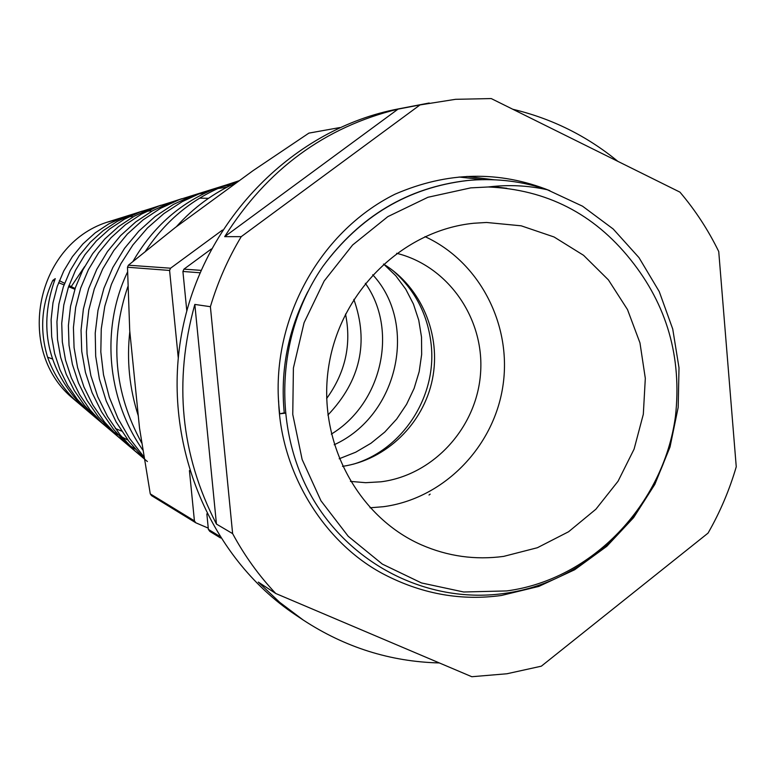 <?xml version="1.0" encoding="UTF-8"?>
<svg xmlns="http://www.w3.org/2000/svg" width="775" height="775" viewBox="0 0 775 775"><rect width="100%" height="100%" fill="white"/><g stroke="black" fill="none" stroke-linecap="round" stroke-linejoin="round"><path stroke-width="1.16" d="M492.377 186.513L506.908 188.306M285.21 413.075L284.241 412.843C280.172 370.576 288.048 330.16 307.878 291.594C288.048 330.15 280.162 370.576 284.241 412.843L279.746 413.821C268.421 324.57 317.769 232.529 395.047 194.176C447.33 171.537 498.935 170.364 549.863 190.669M455.545 99.316L420.021 104.925L241.238 236.646C228.053 258.608 217.775 281.955 210.393 306.697L232.626 533.617C244.513 555.665 258.889 575.631 275.755 593.495L471.81 676.72L506.908 673.766L541.337 666.18L708.05 533.113C720.062 512.159 729.459 490.042 736.25 466.782L718.735 251.536C708.243 230.03 695.311 210.228 679.937 192.132L491.234 98.57L455.545 99.316M429.205 102.997L398.457 108.888C294.568 128.495 204.92 218.211 182.619 328.668C160.163 439.096 207.836 556.634 295.895 615.127L303.093 619.942L279.717 602.34L258.288 582.093L275.755 593.495M439.367 662.945C390.348 661.714 344.933 647.377 303.093 619.942M216.448 524.074L194.825 304.43C173.426 381.591 180.633 454.809 216.448 524.074L232.626 533.617M194.825 304.43L210.393 306.697M224.692 236.656L398.05 109.13C324.725 127.023 266.939 169.531 224.692 236.656L241.238 236.646M398.05 109.13L420.021 104.925M285.21 413.162L279.746 413.821M512.788 109.256C551.848 118.556 586.869 135.925 617.859 161.355M482.777 179.645L459.042 177.02M494.072 179.771L466.889 176.438M675.451 416.407C681.981 357.285 666.975 304.963 630.414 259.46C593.737 213.667 546.385 189.507 488.337 186.978L470.764 187.87L427.936 197.276L387.849 216.622L352.615 244.997L324.173 280.986L304.071 322.72L293.405 368.009L292.756 414.422L302.134 459.488L320.976 500.815L348.217 536.281L382.346 564.103L421.522 582.955L463.692 591.993L506.714 590.928C591.935 579.7 663.681 504.322 675.451 416.407C663.875 505.484 591.751 581.066 506.027 593.185C430.474 604.694 351.395 566.351 311.724 496.775C272.122 427.151 276.442 333.725 322.846 266.435C360.201 216.051 408.473 187.405 467.664 180.517L471.694 180.168C497.695 178.269 522.902 181.466 547.315 189.768L582.548 206.198L613.199 229.003L638.988 257.629L659.244 291.574L672.739 329.036L679.007 367.834L678.173 407.398L670.026 446.981L654.827 484.375L633.611 517.623L606.796 546.317L574.663 569.751L538.838 586.404L501.377 595.481C462.171 600.857 424.196 594.396 387.452 576.096C325.694 545.755 280.705 473.912 278.613 400.782M322.846 266.435C359.755 216.264 407.689 187.647 466.637 180.594L471.161 180.207M503.634 556.392L537.366 547.731L568.588 531.747L595.888 509.223L618.053 481.236L634.095 449.103L643.318 414.267L645.313 378.326L639.966 342.879L627.488 309.564L608.423 279.911L583.575 255.314L554.057 236.976L521.207 225.816L486.545 222.473L473.922 223.239C403.484 230.146 340.884 290.635 328.9 365.19C316.558 439.687 356.694 516.392 421.242 544.786C447.708 556.343 475.172 560.209 503.634 556.392M370.043 507.79L383.305 506.714C443.135 498.858 493.462 447.727 502.82 386.57C512.411 325.452 479.822 261.737 424.981 236.627M220.584 537.995L209.812 531.379L208.378 529.393L206.847 513.854M186.804 310.891L182.91 271.463L183.937 269.148L211.372 248.959M219.412 536.135L208.378 529.393M199.95 272.761L182.91 271.463M200.987 270.349L183.937 269.148M547.315 189.768C527.988 185.448 508.323 184.518 488.337 186.978M396.645 253.309C448.183 265.999 484.588 318.622 480.577 372.978C476.964 427.364 433.651 475.123 380.99 481.798L365.693 482.689L350.436 481.391M383.48 264.062C421.348 287.002 441.45 334.858 432.411 379.275C423.45 423.712 386.299 459.972 342.492 466.366M132.176 216.448L128.873 216.826M125.007 217.417L106.485 222.406C36.222 245.472 15.374 348.333 71.126 396.926L81.327 405.383M84.427 407.543L88.476 410.111M85.202 408.851L76.25 401.276C63.172 388.827 53.62 374.131 47.585 357.188C39.612 330.809 41.346 305.205 52.807 280.376L55.248 278.632C37.946 326.643 47.188 369.423 82.973 406.962L94.55 416.533M115.291 428.488L121.694 431.123M98.628 420.224L88.912 412L77.316 399.406L67.609 385.262L59.985 369.849L54.647 353.623L51.663 336.699L51.111 319.707L52.991 302.773L57.243 286.421L63.753 270.959L72.424 256.632L82.944 243.902L95.209 232.858L108.771 223.898L123.477 217.087L134.743 213.561M146.853 211.246L150.854 210.8M142.329 211.091L132.661 214.22L117.238 221.369L103.065 230.747L90.229 242.313L79.215 255.663L70.176 270.64L63.337 286.886L58.9 303.994L56.933 321.77L57.515 339.576L60.653 357.304L66.253 374.335L74.226 390.445L84.427 405.296L96.565 418.481L109.246 428.953M112.695 431.355L118.042 434.756M121.762 436.906L128.04 440.171M113.334 432.673L102.784 423.751L90.133 409.985L79.612 394.64L71.358 377.919L65.546 360.172L62.329 341.911L61.738 323.282L63.783 304.982L68.423 287.128L75.514 270.31L84.901 254.791L96.391 240.88L109.614 228.983L124.446 219.18L140.323 211.817L152.52 208.01M161.152 205.191L150.786 208.553L134.143 216.264L118.594 226.542L104.732 239.039L92.68 253.648L82.838 269.942L75.407 287.612L70.525 306.367L68.394 325.597L69.014 345.166L72.395 364.357L78.498 383.005L87.178 400.568L98.222 416.688L111.523 431.142L125.453 442.641M129.096 445.17L135.237 449.064M129.502 446.381L118.052 436.674L104.383 421.832L92.874 405.044L83.903 386.89L77.587 367.612L74.071 347.626L73.422 327.496L75.659 307.404L80.668 288.097L88.398 269.7L98.59 252.815L111.028 237.722L125.473 224.682L141.457 214.103L158.827 206.034L172.089 201.888M181.931 198.681L170.8 202.294L152.559 210.771L135.77 221.892L120.571 235.629L107.502 251.497L96.778 269.303L88.66 288.639L83.39 308.993L81.046 330.16L81.733 351.346L85.453 372.436L92.099 392.702L101.554 411.854L113.663 429.505L128.049 445.15L143.433 457.812M147.395 461.532L134.928 450.972L119.951 434.668L107.522 416.514L97.718 396.616L90.869 375.633L87.062 353.894L86.364 331.826L88.786 310.087L94.308 288.862L102.678 268.954L113.828 250.49L127.371 234.05L143.036 219.916L160.532 208.339L179.257 199.65L193.643 195.155M197.848 194.167L205.821 192.675M226.968 187.211L217.785 188.538M213.038 189.478L193.004 195.348L173.464 204.406L155.174 216.477L138.812 231.144L124.562 248.3L112.84 267.472L103.927 288.261L97.979 310.378L95.228 333.066L95.683 356.19L99.365 378.936L106.233 401.033L116.134 421.958L128.815 441.188L144.16 458.529M143.879 456.804L129.667 438.582L118.071 418.597L109.323 397.265L103.511 374.79L100.818 351.937L101.263 328.862L104.809 306.222L111.367 284.444L120.842 263.781L132.903 244.948L147.444 228.005L163.98 213.513L182.241 201.636L201.926 192.558L217.688 187.637M222.464 186.523L231.706 184.847M238.206 181.505L217.785 187.608C181.544 201.636 153.276 226.232 133 261.388M127.565 271.967C100.905 327.467 106.524 398.515 142.794 450.004M141.709 442.99C114.07 392.47 109.459 340.341 127.875 286.595M145.526 251.148C166.344 219.732 193.576 197.567 227.22 184.653L239.407 180.633M199.553 198.167L208.504 198.313M392.45 270.165C415.1 289.84 428.042 314.873 431.258 345.282C436.713 397.139 402.302 449.907 353.138 464.235M429.001 495.012L430.164 494.13M345.514 314.059C351.656 344.468 345.369 372.62 326.653 398.515M365.325 283.301C398.243 329.298 382.521 403.097 331.312 434.116M327.883 415.08C360.385 380.864 369.036 342.298 353.836 299.363M383.877 264.304L395.783 275.774L405.732 289.162L413.433 304.052L418.752 320.211L421.513 337.086L421.668 354.369L419.178 371.642L414.131 388.372L406.565 404.337L396.742 418.984L384.778 432.072L370.973 443.252L355.715 452.203L339.188 458.771M334.199 444.753C398.65 415.458 418.171 323.504 372.707 274.747M84.601 266.6L71.232 286.595M189.429 470.59L194.418 520.868L150.273 493.878L139.529 428.11L134.627 379.469L129.725 330.673L127.487 267.239L128.388 265.205L175.324 227.511L252.95 170.723L308.896 133.116L339.847 127.565M150.273 493.878L151.542 495.632L195.813 522.796L208.252 528.133M194.418 520.868L195.813 522.796M222.464 230.068L170.578 268.198L169.589 270.446L127.487 267.239M170.578 268.198L128.388 265.205M169.589 270.446L178.24 357.73M236.937 182.435C213.842 192.684 193.624 207.468 176.293 226.804M129.812 331.574C126.596 360.249 129.425 388.333 138.289 415.836M199.417 209.88L227.811 189.11M59.355 280.686L64.616 283.301M68.994 285.481L75.097 288.523M52.807 280.376L54.298 280.976M58.58 282.701L64.034 284.89M68.568 286.711L74.865 289.23M52.342 358.932L47.585 357.188M471.694 180.168L470.638 180.246M71.126 396.926L76.25 401.276M82.973 406.962L88.912 412M106.485 222.406L123.477 217.087M96.565 418.481L102.784 423.751M132.661 214.22L140.323 211.817M111.523 431.142L118.052 436.674M150.786 208.553L158.827 206.034M128.049 445.15L134.928 450.972M170.8 202.294L179.257 199.65M193.004 195.348L201.926 192.558M217.785 187.608L227.22 184.653"/></g></svg>
